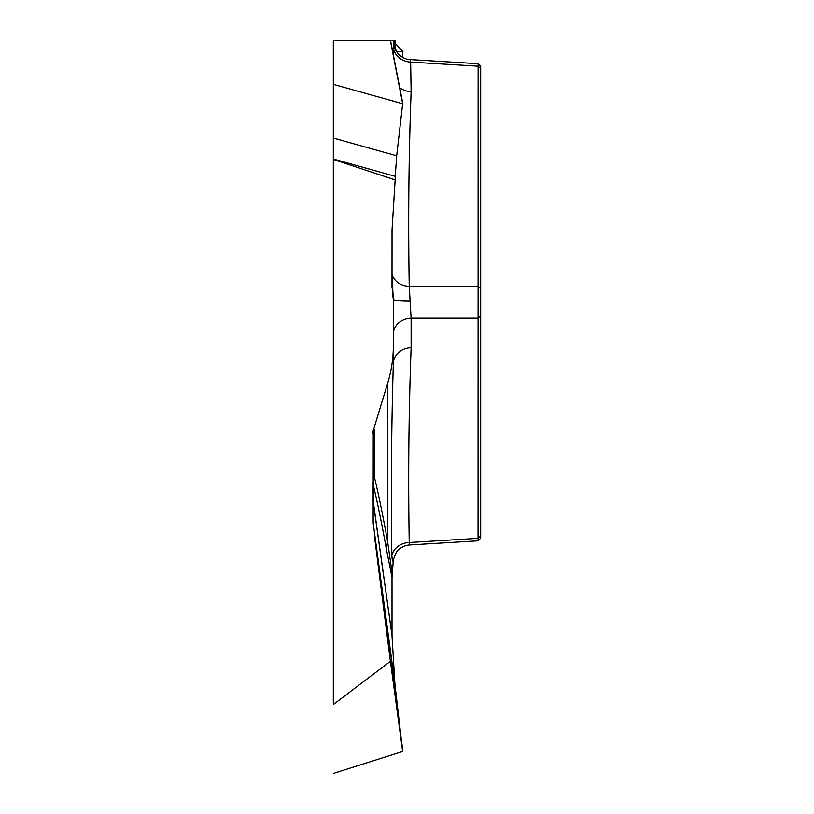 <?xml version="1.0" encoding="UTF-8"?>
<svg xmlns="http://www.w3.org/2000/svg" width="814" height="814" viewBox="0 0 814 814"><rect width="100%" height="100%" fill="white"/><g stroke="black" fill="none" stroke-linecap="round" stroke-linejoin="round"><path stroke-width="1.22" d="M333.323 703.398L333.323 40.72L333.811 84.493L402.665 103.754L390.394 40.72L333.811 40.72M480.677 538.115L478.123 540.822L478.052 538.359L478.123 63.736M480.677 66.789L480.677 537.657M392.012 288.146L392.033 229.894L395.156 179.894L333.323 159.483M410.612 59.656L411.121 91.616C408.73 156.471 408.109 221.367 409.239 286.325L411.121 318.203A18.417 15.954 -0 0 0 393.345 334.147L393.345 299.532L392.297 291.677M410.48 300.905A18.417 1.374 -0 0 1 393.345 299.532L392.012 277.299M390.394 40.72L393.345 40.72L393.345 54.864M394.444 47.588L394.932 40.72L393.345 40.72M394.932 40.72L395.248 43.346C395.441 48.525 395.919 51.19 396.693 51.353L402.91 51.577L395.248 43.346M480.677 288.675L478.052 286.325L409.239 286.325A18.417 15.944 -1.7 0 1 392.012 274.359M411.121 91.616A18.417 15.954 0 0 1 399.755 87.77M393.345 559.706L392.012 577.33L386.365 549.053A18.417 16.931 169.9 0 1 387.729 542.46L392.297 574.399M386.365 549.053C381.908 524.063 377.493 502.523 373.127 484.422L373.127 500.752L392.012 635.347L392.012 577.33M392.012 635.347L373.148 501.587L373.148 522.893L394.932 684.116L392.033 636.182M394.932 684.116L402.665 751.475L390.394 661.273L333.811 704.181M480.677 68.529L478.052 66.178L411.121 62.129A18.417 15.954 -0 0 1 393.345 46.184M409.88 544.932C404.334 545.309 399.786 547.791 396.255 552.37L393.345 559.645C392.826 563.003 392.328 561.579 391.839 555.392C390.934 488.858 391.432 424.939 393.345 363.644L393.345 345.523C393.345 358.211 391.473 370.685 387.729 382.956L372.517 433.038L373.229 433.038L374.481 430.006L372.517 433.038M390.394 661.273L374.562 536.965M373.148 522.893L373.229 433.038M393.345 302.442L393.345 345.523M374.481 430.006L374.481 477.431A18.417 16.585 -0 0 0 373.077 483.781A18.417 9.208 0 0 0 373.127 484.422A18.417 17.633 166.4 0 1 374.481 477.431C378.856 495.645 383.262 517.328 387.729 542.46L387.729 382.956M480.677 315.852L478.052 318.203L411.121 318.203L411.121 347.7C408.73 412.698 408.109 477.635 409.239 542.521A18.417 15.954 -1.7 0 0 391.839 555.392M411.121 347.7A18.417 15.954 0 0 0 393.345 363.644M333.323 138.075L396.693 155.8L395.248 176.343L333.323 159.015M396.693 155.8L402.665 103.754M395.156 179.894L395.248 176.343M333.811 773.28L402.665 751.475M480.677 536.009L478.052 538.359L409.239 542.521L409.839 544.953M402.462 57.184L402.91 51.577L402.462 57.184M395.004 40.72L394.515 47.751M402.91 103.989L390.578 40.7L402.879 103.907M390.567 660.459L402.91 751.139M395.004 684.94L374.755 538.644M373.127 500.752A18.417 9.208 -0 0 1 373.077 500.111A18.417 16.931 0 0 0 373.148 501.587A18.417 15.924 172 0 1 373.127 500.752M410.989 59.646L478.52 63.726M478.123 63.706L480.677 66.422M410.653 59.656C404.141 59.585 394.312 54.569 393.345 41.3M410.032 544.942L478.52 540.801"/></g></svg>
